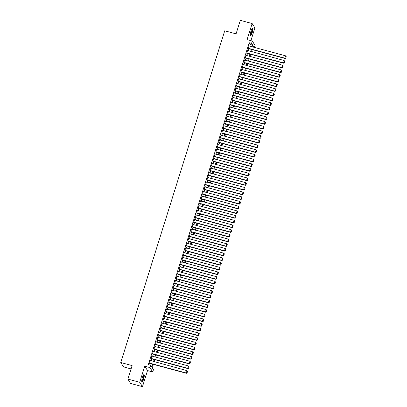 <?xml version="1.0" encoding="UTF-8"?>
<svg xmlns="http://www.w3.org/2000/svg" width="407" height="407" viewBox="0 0 407 407"><rect width="100%" height="100%" fill="white"/><g stroke="black" fill="none" stroke-linecap="round" stroke-linejoin="round"><path stroke-width="0.61" d="M143.59 379.278A3.907 0.819 105.1 0 0 144.022 374.588A3.907 0.819 105.1 0 0 142.419 377.442A3.907 0.819 105.1 0 0 141.987 382.132A3.907 0.819 105.1 0 0 143.59 379.278M252.187 32.748A3.907 0.819 105.1 0 0 252.62 28.058A3.907 0.819 105.1 0 0 251.017 30.912A3.907 0.819 105.1 0 0 250.585 35.602A3.907 0.819 105.1 0 0 252.187 32.748M153.419 364.387L152.335 367.842L153.459 369.612L152.727 371.962L149.949 367.597L150.687 365.247L151.811 367.017L152.696 364.194M147.522 370.558L144.75 366.193L139.703 382.285L127.879 379.095L130.657 383.46L142.481 386.65L147.522 370.558L152.727 371.962M131.069 368.92L123.54 366.89L120.767 362.525L224.72 30.795L236.07 33.857L240.308 20.35L252.131 23.54L247.085 39.632L252.289 41.036L255.062 45.401L254.431 47.421M250.905 40.664L254.904 27.905L252.131 23.54M139.703 382.285L142.481 386.65M149.532 363.339L186.396 373.285L186.945 370.64L150.412 360.531L149.527 363.349L149.791 363.41M151.816 356.059L152.07 356.125L151.882 355.83L151.002 358.653L151.262 358.709M153.541 351.439L153.358 351.134L152.472 353.953L152.737 354.014M153.948 349.242L190.812 359.188L191.361 356.547L154.828 346.433L153.948 349.252L154.207 349.313M156.232 341.961L156.492 342.033L156.303 341.738L155.418 344.556L155.678 344.617M157.957 337.342L157.774 337.037L156.888 339.855L157.153 339.916M159.432 332.641L159.249 332.336L158.364 335.159L158.623 335.215M160.902 327.945L160.719 327.64L159.834 330.459L160.099 330.52M162.123 323.168L162.378 323.234L162.19 322.939L161.309 325.758L161.569 325.819M163.848 318.549L163.665 318.243L162.78 321.062L163.044 321.123M164.255 316.351L201.119 326.297L201.668 323.657L165.135 313.543L164.255 316.361L164.514 316.422M166.539 309.071L166.799 309.142L166.611 308.847L165.725 311.665L165.985 311.726M168.264 304.451L168.081 304.146L167.201 306.964L167.46 307.026M169.739 299.75L169.556 299.445L168.671 302.269L168.93 302.325M170.146 297.558L207.01 307.504L207.56 304.858L171.026 294.749L170.141 297.568L170.406 297.629M172.431 290.277L172.685 290.344L172.497 290.049L171.617 292.867L171.876 292.928M174.155 285.658L173.972 285.353L173.087 288.171L173.351 288.232M174.562 283.46L211.426 293.406L211.976 290.761L175.442 280.652L174.562 283.47L174.822 283.531M176.847 276.18L177.106 276.251L176.918 275.956L176.033 278.775L176.292 278.831M178.571 271.561L178.388 271.255L177.508 274.074L177.767 274.135M180.047 266.86L179.863 266.554L178.978 269.378L179.238 269.434M180.454 264.667L217.318 274.613L217.867 271.968L181.334 261.859L180.449 264.677L180.713 264.738M182.738 257.387L182.992 257.453L182.804 257.158L181.924 259.976L182.183 260.037M184.463 252.767L184.279 252.462L183.394 255.281L183.659 255.342M184.87 250.57L221.734 260.516L222.283 257.87L185.75 247.761L184.87 250.58L185.129 250.641M187.408 243.366L187.225 243.065L186.34 245.884L186.599 245.94M188.879 238.67L188.695 238.365L187.815 241.183L188.075 241.244M190.354 233.969L190.171 233.664L189.286 236.482L189.545 236.543M190.761 231.776L227.625 241.722L228.174 239.077L191.641 228.968L190.756 231.787L191.02 231.848M193.045 224.491L193.3 224.562L193.116 224.267L192.231 227.086L192.491 227.147M194.77 219.872L194.587 219.571L193.701 222.39L193.966 222.451M195.177 217.679L232.041 227.625L232.59 224.979L196.057 214.871L195.177 217.689L195.436 217.75M197.461 210.399L197.721 210.465L197.532 210.17L196.647 212.993L196.907 213.049M199.186 205.779L199.003 205.474L198.123 208.292L198.382 208.353M200.661 201.078L200.478 200.773L199.593 203.592L199.852 203.653M201.068 198.886L237.932 208.832L238.482 206.186L201.948 196.077L201.063 198.896L201.328 198.957M203.352 191.6L203.607 191.672L203.424 191.376L202.538 194.195L202.798 194.256M205.077 186.981L204.894 186.681L204.009 189.499L204.273 189.555M205.484 184.788L242.348 194.734L242.898 192.089L206.364 181.98L205.484 184.798L205.744 184.859M207.768 177.508L208.028 177.574L207.84 177.279L206.954 180.103L207.214 180.159M209.498 172.889L209.31 172.583L208.43 175.402L208.689 175.463M210.968 168.188L210.785 167.882L209.9 170.701L210.16 170.762M212.439 163.492L212.256 163.187L211.37 166.005L211.635 166.066M213.66 158.71L213.914 158.781L213.731 158.486L212.846 161.304L213.105 161.365M215.384 154.09L215.201 153.79L214.316 156.609L214.581 156.664M215.791 151.897L252.655 161.844L253.205 159.198L216.672 149.089L215.791 151.908L216.051 151.969M218.076 144.617L218.335 144.683L218.147 144.388L217.262 147.212L217.526 147.268M219.805 139.998L219.617 139.693L218.737 142.511L218.997 142.572M221.276 135.297L221.093 134.992L220.207 137.81L220.467 137.871M221.683 133.104L258.547 143.05L259.096 140.405L222.563 130.296L221.678 133.114L221.942 133.175M223.967 125.819L224.221 125.89L224.038 125.595L223.153 128.414L223.412 128.475M225.692 121.2L225.509 120.894L224.623 123.718L224.888 123.774M226.099 119.007L262.963 128.953L263.512 126.307L226.979 116.199L226.099 119.017L226.358 119.078M227.574 114.311L264.438 124.252L264.982 121.612L228.454 111.498L227.569 114.316L227.834 114.377M230.113 107.107L229.924 106.802L229.044 109.62L229.304 109.681M231.583 102.406L231.4 102.101L230.515 104.92L230.774 104.981M231.99 100.214L268.854 110.16L269.403 107.514L232.87 97.405L231.99 100.224L232.249 100.285M234.274 92.928L234.529 93L234.346 92.704L233.46 95.523L233.72 95.584M235.999 88.309L235.816 88.004L234.931 90.827L235.195 90.883M237.22 83.532L237.474 83.603L237.286 83.308L236.406 86.126L236.665 86.187M238.945 78.912L238.761 78.607L237.876 81.425L238.141 81.486M240.42 74.216L240.232 73.911L239.352 76.73L239.611 76.791M241.89 69.516L241.707 69.21L240.822 72.029L241.081 72.09M242.297 67.323L279.161 77.269L279.711 74.623L243.177 64.515L242.297 67.333L242.557 67.389M244.582 60.038L244.836 60.109L244.653 59.814L243.768 62.632L244.027 62.693M246.306 55.418L246.123 55.113L245.238 57.936L245.502 57.992M246.713 53.225L283.577 63.171L284.127 60.526L247.593 50.417L246.713 53.236L246.973 53.297M249.796 46.169L250.31 44.516L249.186 42.75L148.321 364.611L150.687 365.247M149.873 365.028L150.331 363.558M151.139 360.984L151.806 358.857M152.61 356.283L153.276 354.156M154.085 351.582L154.746 349.46M155.555 346.886L156.222 344.76M157.026 342.185L157.692 340.064M158.501 337.489L159.168 335.363M159.971 332.789L160.638 330.667M161.447 328.093L162.113 325.966M162.917 323.392L163.583 321.265M164.392 318.691L165.054 316.57M165.863 313.995L166.529 311.869M167.338 309.295L167.999 307.173M168.808 304.599L169.475 302.472M170.279 299.898L170.945 297.776M171.754 295.197L172.42 293.076M173.224 290.501L173.891 288.375M174.7 285.8L175.366 283.679M176.17 281.105L176.836 278.978M177.645 276.404L178.307 274.282M179.116 271.708L179.782 269.582M180.586 267.007L181.252 264.881M182.061 262.306L182.728 260.185M183.532 257.611L184.198 255.484M185.007 252.91L185.673 250.788M186.477 248.214L187.144 246.087M187.953 243.513L188.614 241.392M189.423 238.817L190.089 236.691M190.893 234.117L191.56 231.99M192.369 229.416L193.035 227.294M193.839 224.72L194.505 222.593M195.314 220.019L195.981 217.898M196.785 215.323L197.451 213.197M198.26 210.623L198.921 208.501M199.73 205.922L200.397 203.8M201.2 201.226L201.867 199.099M202.676 196.525L203.342 194.404M204.146 191.829L204.813 189.703M205.621 187.128L206.288 185.007M207.092 182.433L207.758 180.306M208.567 177.732L209.229 175.605M210.037 173.031L210.704 170.909M211.508 168.335L212.174 166.209M212.983 163.634L213.65 161.513M214.453 158.939L215.12 156.812M215.929 154.238L216.595 152.116M217.399 149.542L218.066 147.415M218.874 144.841L219.536 142.715M220.345 140.14L221.011 138.019M221.815 135.445L222.481 133.318M223.29 130.744L223.957 128.622M224.761 126.048L225.427 123.921M226.236 121.347L226.903 119.226M227.706 116.646L228.373 114.525M229.182 111.95L229.843 109.824M230.652 107.25L231.318 105.128M232.127 102.554L232.789 100.427M233.598 97.853L234.264 95.731M235.068 93.157L235.734 91.031M236.543 88.456L237.21 86.335M238.014 83.756L238.68 81.634M239.489 79.06L240.155 76.933M240.959 74.359L241.626 72.237M242.435 69.663L243.096 67.537M243.905 64.962L244.571 62.841M245.375 60.267L246.042 58.14M246.851 55.566L247.517 53.439M248.321 50.865L248.987 48.743M248.998 45.94L249.257 46.011L249.069 45.716L248.184 48.535L248.448 48.596M144.75 366.193L149.949 367.597M249.186 42.75L251.551 43.386L252.289 41.036M127.879 379.095L132.117 365.588L120.767 362.525M254.049 47.319L253.2 45.981L252.884 47.003M252.075 49.578L251.409 51.699M250.605 54.273L249.939 56.4M249.13 58.974L248.463 61.096M247.66 63.67L246.993 65.797M246.184 68.371L245.518 70.492M244.714 73.067L244.047 75.193M243.238 77.768L242.577 79.894M241.768 82.468L241.102 84.59M240.293 87.164L239.631 89.291M238.823 91.865L238.156 93.986M237.352 96.561L236.686 98.687M235.877 101.262L235.21 103.383M234.407 105.962L233.74 108.084M232.931 110.658L232.265 112.785M231.461 115.359L230.794 117.481M229.986 120.055L229.324 122.181M228.515 124.756L227.849 126.877M227.045 129.451L226.378 131.578M225.57 134.152L224.903 136.279M224.099 138.853L223.433 140.975M222.624 143.549L221.957 145.675M221.154 148.25L220.487 150.371M219.678 152.946L219.017 155.072M218.208 157.646L217.542 159.768M216.738 162.342L216.071 164.469M215.262 167.043L214.596 169.17M213.792 171.744L213.126 173.865M212.317 176.44L211.65 178.566M210.846 181.14L210.18 183.262M209.371 185.836L208.71 187.963M207.901 190.537L207.234 192.659M206.43 195.238L205.764 197.359M204.955 199.934L204.289 202.06M203.485 204.635L202.818 206.756M202.009 209.33L201.343 211.457M200.539 214.031L199.873 216.153M199.064 218.727L198.402 220.853M197.593 223.428L196.927 225.554M196.123 228.129L195.457 230.25M194.648 232.824L193.981 234.951M193.177 237.525L192.511 239.647M191.702 242.221L191.036 244.348M190.232 246.922L189.565 249.043M188.756 251.618L188.095 253.744M187.286 256.318L186.62 258.445M185.811 261.019L185.149 263.141M184.34 265.715L183.674 267.842M182.87 270.416L182.204 272.537M181.395 275.112L180.728 277.238M179.925 279.812L179.258 281.934M178.449 284.513L177.783 286.635M176.979 289.209L176.312 291.336M175.503 293.91L174.842 296.031M174.033 298.606L173.367 300.732M172.563 303.307L171.896 305.428M171.088 308.002L170.421 310.129M169.617 312.703L168.951 314.83M168.142 317.404L167.475 319.526M166.672 322.1L166.005 324.226M165.196 326.801L164.535 328.922M163.726 331.496L163.059 333.623M162.256 336.197L161.589 338.319M160.78 340.893L160.114 343.02M159.31 345.594L158.644 347.72M157.835 350.295L157.168 352.416M156.364 354.99L155.698 357.117M154.889 359.691L154.228 361.813M252.157 46.805L252.676 45.157L251.551 43.386M153.505 361.62L154.167 359.493M154.975 356.919L155.642 354.797M156.446 352.223L157.112 350.096M157.921 347.522L158.588 345.401M159.391 342.826L160.058 340.7M160.867 338.125L161.533 336.004M162.337 333.425L163.004 331.303M163.812 328.729L164.474 326.602M165.283 324.028L165.949 321.906M166.753 319.332L167.419 317.206M168.228 314.631L168.895 312.51M169.699 309.936L170.365 307.809M171.174 305.235L171.84 303.113M172.644 300.534L173.311 298.412M174.12 295.838L174.781 293.712M175.59 291.137L176.256 289.016M177.06 286.442L177.727 284.315M178.536 281.741L179.202 279.619M180.006 277.045L180.672 274.918M181.481 272.344L182.148 270.217M182.952 267.643L183.618 265.522M184.427 262.947L185.088 260.821M185.897 258.247L186.564 256.125M187.368 253.551L188.034 251.424M188.843 248.85L189.509 246.728M190.313 244.154L190.98 242.028M191.789 239.453L192.455 237.327M193.259 234.753L193.925 232.631M194.734 230.057L195.396 227.93M196.205 225.356L196.871 223.234M197.68 220.66L198.341 218.534M199.15 215.959L199.817 213.838M200.62 211.258L201.287 209.137M202.096 206.563L202.762 204.436M203.566 201.862L204.233 199.74M205.042 197.166L205.708 195.039M206.512 192.465L207.178 190.344M207.987 187.769L208.649 185.643M209.457 183.069L210.124 180.942M210.928 178.368L211.594 176.246M212.403 173.672L213.07 171.545M213.873 168.971L214.54 166.85M215.349 164.275L216.015 162.149M216.819 159.575L217.486 157.453M218.294 154.879L218.956 152.752M219.765 150.178L220.431 148.051M221.235 145.477L221.901 143.356M222.71 140.781L223.377 138.655M224.181 136.08L224.847 133.959M225.656 131.385L226.323 129.258M227.126 126.684L227.793 124.562M228.602 121.983L229.263 119.862M230.072 117.287L230.738 115.161M231.542 112.586L232.209 110.465M233.018 107.891L233.684 105.764M234.488 103.19L235.154 101.068M235.963 98.494L236.63 96.367M237.434 93.793L238.1 91.667M238.909 89.092L239.57 86.971M240.379 84.397L241.046 82.27M241.85 79.696L242.516 77.574M243.325 75L243.991 72.873M244.795 70.299L245.462 68.178M246.271 65.603L246.937 63.477M247.741 60.902L248.407 58.776M249.216 56.202L249.878 54.08M250.687 51.506L251.353 49.379M250.31 44.516L252.676 45.157M245.243 57.926L282.107 67.867L282.656 65.227L246.311 55.408M240.827 72.019L277.686 81.965L278.235 79.319L241.895 69.505M240.161 74.135L240.42 74.206M237.881 81.42L274.745 91.361L275.29 88.721L238.95 78.902M234.936 90.817L271.8 100.763L272.349 98.118L236.004 88.299M230.52 104.909L267.379 114.855L267.928 112.215L231.588 102.396M229.853 107.026L230.113 107.097M224.628 123.708L261.492 133.654L262.042 131.008L225.697 121.189M220.212 137.8L257.071 147.746L257.621 145.106L221.281 135.287M219.546 139.916L219.805 139.988M214.321 156.598L251.185 166.544L251.735 163.899L215.389 154.08M211.375 165.995L248.239 175.941L248.789 173.296L212.444 163.482M210.714 168.111L210.974 168.177M209.239 172.807L209.498 172.878M204.014 189.489L240.878 199.435L241.427 196.79L205.082 186.976M199.598 203.586L236.457 213.527L237.006 210.887L200.666 201.068M198.931 205.698L199.191 205.769M193.707 222.38L230.571 232.326L231.12 229.68L194.775 219.866M189.291 236.477L226.15 246.418L226.699 243.778L190.354 233.959M188.624 238.588L188.884 238.66M187.154 243.289L187.413 243.355M184.208 252.686L184.468 252.757M178.983 269.368L215.842 279.314L216.392 276.668L180.047 266.85M178.317 271.479L178.576 271.55M173.092 288.161L209.956 298.107L210.5 295.462L174.16 285.648M168.676 302.259L205.535 312.205L206.084 309.559L169.739 299.74M168.01 304.37L168.269 304.441M162.785 321.052L199.649 330.998L200.193 328.352L163.853 318.539M159.839 330.448L196.703 340.394L197.253 337.749L160.907 327.935M159.178 332.565L159.432 332.631M157.702 337.261L157.962 337.332M152.477 353.942L189.341 363.889L189.886 361.243L153.546 351.429M248.992 45.95L285.602 55.83L284.864 58.176L285.053 58.471L285.719 58.196L286.162 56.436L285.719 58.196M248.189 48.525L285.053 58.471M248.26 48.301L284.864 58.176L285.643 58.079M286.162 56.436L285.602 55.83M252.086 28.459A3.383 0.707 -74.9 0 1 251.73 32.524A3.383 0.707 -74.9 0 1 250.325 34.987M250.315 34.661A3.129 0.656 105.1 0 0 251.455 32.402A3.129 0.656 105.1 0 0 251.913 28.734M250.417 35.424A3.882 0.814 105.1 0 0 251.806 32.641A3.882 0.814 105.1 0 0 252.386 28.124M143.488 374.989A3.383 0.707 -74.9 0 1 143.457 377.854A3.383 0.707 -74.9 0 1 142.023 381.405A3.383 0.707 -74.9 0 1 141.728 381.517M141.717 381.191A3.129 0.656 105.1 0 0 141.829 381.105A3.129 0.656 105.1 0 0 143.081 378.159A3.129 0.656 105.1 0 0 143.315 375.264M141.824 381.954A3.882 0.814 105.1 0 0 141.931 381.868A3.882 0.814 105.1 0 0 143.468 378.271A3.882 0.814 105.1 0 0 143.793 374.654M246.784 53.002L283.389 62.876L284.249 62.897L284.686 61.131L284.172 62.78M284.686 61.131L284.127 60.526M283.577 63.171L284.249 62.897M245.314 57.697L281.919 67.577L282.773 67.593L283.216 65.832L282.702 67.476M283.216 65.832L282.656 65.227M282.107 67.867L282.773 67.593M244.576 60.048L281.181 69.923L280.448 72.273L280.632 72.568L281.303 72.293L281.741 70.533L281.303 72.293M243.773 62.622L280.632 72.568M243.839 62.398L280.448 72.273L281.227 72.176M281.741 70.533L281.181 69.923M242.369 67.094L278.973 76.974L279.828 76.994L280.27 75.229L279.757 76.872M280.27 75.229L279.711 74.623M279.161 77.269L279.828 76.994M240.898 71.795L277.503 81.67L278.357 81.69L278.8 79.93L278.281 81.573M278.8 79.93L278.235 79.319M277.686 81.965L278.357 81.69M240.161 74.145L276.765 84.02L276.027 86.37L276.216 86.666L276.887 86.391L277.325 84.625L276.887 86.391M239.352 76.72L276.216 86.666M239.423 76.496L276.027 86.37L276.811 86.274M277.325 84.625L276.765 84.02M237.953 81.191L274.557 91.066L275.412 91.087L275.854 89.326L275.336 90.97M275.854 89.326L275.29 88.721M274.745 91.361L275.412 91.087M237.215 83.542L273.819 93.417L273.082 95.767L273.27 96.062L273.942 95.787L274.379 94.022L273.942 95.787M236.406 86.116L273.27 96.062M236.477 85.892L273.082 95.767L273.865 95.67M274.379 94.022L273.819 93.417M235.007 90.588L271.611 100.468L272.466 100.483L272.909 98.723L272.395 100.366M272.909 98.723L272.349 98.118M271.8 100.763L272.466 100.483M234.269 92.938L270.874 102.813L270.136 105.164L270.324 105.459L270.996 105.184L271.433 103.424L270.996 105.184M233.465 95.513L270.324 105.459M233.532 95.289L270.136 105.164L270.92 105.067M271.433 103.424L270.874 102.813M232.061 99.99L268.666 109.865L269.52 109.885L269.963 108.12L269.449 109.763M269.963 108.12L269.403 107.514M268.854 110.16L269.52 109.885M230.591 104.685L267.196 114.56L268.05 114.581L268.493 112.82L267.974 114.464M268.493 112.82L267.928 112.215M267.379 114.855L268.05 114.581M229.853 107.036L266.458 116.911L265.72 119.261L265.908 119.556L266.58 119.282L267.017 117.516L266.58 119.282M229.044 109.61L265.908 119.556M229.116 109.386L265.72 119.261L266.504 119.165M267.017 117.516L266.458 116.911M227.645 114.082L264.25 123.957L265.105 123.977L265.547 122.217L265.028 123.86M265.547 122.217L264.982 121.612M264.438 124.252L265.105 123.977M226.17 118.783L262.774 128.658L263.634 128.678L264.072 126.918L263.558 128.561M264.072 126.918L263.512 126.307M262.963 128.953L263.634 128.678M224.7 123.479L261.304 133.359L262.159 133.379L262.601 131.614L262.088 133.257M262.601 131.614L262.042 131.008M261.492 133.654L262.159 133.379M223.962 125.829L260.566 135.704L259.829 138.054L260.017 138.349L260.689 138.075L261.126 136.314L260.689 138.075M223.158 128.403L260.017 138.349M223.224 128.18L259.829 138.054L260.612 137.958M261.126 136.314L260.566 135.704M221.754 132.88L258.359 142.755L259.213 142.776L259.656 141.01L259.142 142.654M259.656 141.01L259.096 140.405M258.547 143.05L259.213 142.776M220.284 137.576L256.888 147.451L257.743 147.471L258.186 145.711L257.667 147.354M258.186 145.711L257.621 145.106M257.071 147.746L257.743 147.471M219.546 139.927L256.151 149.801L255.413 152.152L255.601 152.447L256.273 152.172L256.71 150.407L256.273 152.172M218.737 142.501L255.601 152.447M218.808 142.277L255.413 152.152L256.196 152.055M256.71 150.407L256.151 149.801M218.071 144.627L254.675 154.502L253.943 156.853L254.131 157.143L254.797 156.868L255.24 155.108L254.797 156.868M217.267 147.202L254.131 157.143M217.338 146.973L253.943 156.853L254.721 156.751M255.24 155.108L254.675 154.502M215.863 151.674L252.467 161.548L253.327 161.569L253.765 159.809L253.251 161.452M253.765 159.809L253.205 159.198M252.655 161.844L253.327 161.569M214.392 156.369L250.997 166.249L251.852 166.27L252.294 164.504L251.775 166.148M252.294 164.504L251.735 163.899M251.185 166.544L251.852 166.27M213.655 158.72L250.259 168.595L249.522 170.945L249.71 171.24L250.381 170.965L250.819 169.205L250.381 170.965M212.846 161.294L249.71 171.24M212.917 161.07L249.522 170.945L250.305 170.848M250.819 169.205L250.259 168.595M211.447 165.771L248.051 175.646L248.906 175.666L249.349 173.901L248.835 175.549M249.349 173.901L248.789 173.296M248.239 175.941L248.906 175.666M210.709 168.116L247.314 177.996L246.581 180.342L246.764 180.637L247.436 180.362L247.873 178.602L247.436 180.362M209.905 170.691L246.764 180.637M209.976 170.467L246.581 180.342L247.359 180.245M247.873 178.602L247.314 177.996M209.239 172.817L245.843 182.692L245.106 185.043L245.294 185.338L245.96 185.063L246.403 183.298L245.96 185.063M208.43 175.392L245.294 185.338M208.501 175.168L245.106 185.043L245.889 184.946M246.403 183.298L245.843 182.692M207.763 177.518L244.368 187.393L243.635 189.743L243.824 190.038L244.49 189.759L244.933 187.998L244.49 189.759M206.96 180.092L243.824 190.038M207.031 179.863L243.635 189.743L244.414 189.642M244.933 187.998L244.368 187.393M205.555 184.564L242.16 194.439L243.02 194.46L243.457 192.699L242.943 194.343M243.457 192.699L242.898 192.089M242.348 194.734L243.02 194.46M204.085 189.265L240.69 199.14L241.544 199.16L241.987 197.395L241.468 199.038M241.987 197.395L241.427 196.79M240.878 199.435L241.544 199.16M203.347 191.611L239.952 201.49L239.214 203.836L239.402 204.131L240.074 203.856L240.512 202.096L240.074 203.856M202.538 194.185L239.402 204.131M202.61 193.961L239.214 203.836L239.998 203.739M240.512 202.096L239.952 201.49M201.139 198.662L237.744 208.537L238.599 208.557L239.041 206.792L238.527 208.44M239.041 206.792L238.482 206.186M237.932 208.832L238.599 208.557M199.664 203.358L236.274 213.232L237.128 213.253L237.566 211.492L237.052 213.136M237.566 211.492L237.006 210.887M236.457 213.527L237.128 213.253M198.931 205.708L235.536 215.583L234.798 217.933L234.987 218.228L235.653 217.954L236.096 216.188L235.653 217.954M198.123 208.282L234.987 218.228M198.194 208.058L234.798 217.933L235.582 217.837M236.096 216.188L235.536 215.583M197.456 210.409L234.061 220.284L233.328 222.634L233.516 222.929L234.183 222.654L234.625 220.889L234.183 222.654M196.652 212.983L233.516 222.929M196.723 212.754L233.328 222.634L234.106 222.532M234.625 220.889L234.061 220.284M195.248 217.455L231.853 227.33L232.712 227.35L233.15 225.59L232.636 227.233M233.15 225.59L232.59 224.979M232.041 227.625L232.712 227.35M193.778 222.156L230.382 232.031L231.237 232.051L231.68 230.286L231.161 231.929M231.68 230.286L231.12 229.68M230.571 232.326L231.237 232.051M193.04 224.501L229.645 234.381L228.907 236.726L229.095 237.022L229.767 236.747L230.204 234.987L229.767 236.747M192.231 227.075L229.095 237.022M192.302 226.852L228.907 236.726L229.69 236.63M230.204 234.987L229.645 234.381M190.832 231.552L227.437 241.427L228.291 241.448L228.734 239.682L228.22 241.331M228.734 239.682L228.174 239.077M227.625 241.722L228.291 241.448M189.357 236.248L225.966 246.128L226.821 246.143L227.259 244.383L226.745 246.026M227.259 244.383L226.699 243.778M226.15 246.418L226.821 246.143M188.624 238.599L225.229 248.474L224.491 250.824L224.679 251.119L225.346 250.844L225.788 249.084L225.346 250.844M187.815 241.173L224.679 251.119M187.886 240.949L224.491 250.824L225.275 250.727M225.788 249.084L225.229 248.474M187.149 243.3L223.753 253.174L223.021 255.525L223.209 255.82L223.875 255.545L224.318 253.78L223.875 255.545M186.345 245.874L223.209 255.82M186.416 245.645L223.021 255.525L223.799 255.423M224.318 253.78L223.753 253.174M184.941 250.346L221.545 260.221L222.405 260.241L222.843 258.481L222.329 260.124M222.843 258.481L222.283 257.87M221.734 260.516L222.405 260.241M184.203 252.696L220.813 262.571L220.075 264.921L220.263 265.216L220.93 264.942L221.372 263.176L220.93 264.942M183.399 255.27L220.263 265.216M183.471 255.047L220.075 264.921L220.853 264.825M221.372 263.176L220.813 262.571M182.733 257.392L219.337 267.272L218.6 269.617L218.788 269.912L219.459 269.638L219.897 267.877L219.459 269.638M181.924 259.966L218.788 269.912M181.995 259.742L218.6 269.617L219.383 269.52M219.897 267.877L219.337 267.272M180.525 264.443L217.129 274.318L217.984 274.338L218.427 272.573L217.913 274.221M218.427 272.573L217.867 271.968M217.318 274.613L217.984 274.338M179.049 269.139L215.659 279.019L216.514 279.034L216.951 277.274L216.438 278.917M216.951 277.274L216.392 276.668M215.842 279.314L216.514 279.034M178.317 271.489L214.921 281.364L214.184 283.715L214.372 284.01L215.038 283.735L215.481 281.975L215.038 283.735M177.508 274.064L214.372 284.01M177.579 273.84L214.184 283.715L214.967 283.618M215.481 281.975L214.921 281.364M176.842 276.19L213.446 286.065L212.713 288.415L212.897 288.711L213.568 288.436L214.011 286.67L213.568 288.436M176.038 278.764L212.897 288.711M176.109 278.541L212.713 288.415L213.492 288.314M214.011 286.67L213.446 286.065M174.634 283.236L211.238 293.111L212.098 293.132L212.535 291.371L212.022 293.015M212.535 291.371L211.976 290.761M211.426 293.406L212.098 293.132M173.163 287.937L209.768 297.812L210.623 297.832L211.065 296.067L210.546 297.715M211.065 296.067L210.5 295.462M209.956 298.107L210.623 297.832M172.426 290.283L209.03 300.163L208.292 302.508L208.481 302.803L209.152 302.528L209.59 300.768L209.152 302.528M171.617 292.862L208.481 302.803M171.688 292.633L208.292 302.508L209.076 302.411M209.59 300.768L209.03 300.163M170.218 297.334L206.822 307.209L207.677 307.229L208.119 305.464L207.606 307.112M208.119 305.464L207.56 304.858M207.01 307.504L207.677 307.229M168.742 302.03L205.347 311.91L206.207 311.93L206.644 310.165L206.13 311.808M206.644 310.165L206.084 309.559M205.535 312.205L206.207 311.93M168.01 304.38L204.614 314.255L203.876 316.605L204.065 316.9L204.731 316.626L205.174 314.865L204.731 316.626M167.201 306.954L204.065 316.9M167.272 306.73L203.876 316.605L204.66 316.509M205.174 314.865L204.614 314.255M166.534 309.081L203.139 318.956L202.406 321.306L202.589 321.601L203.261 321.327L203.703 319.561L203.261 321.327M165.73 311.655L202.589 321.601M165.802 311.431L202.406 321.306L203.185 321.204M203.703 319.561L203.139 318.956M164.326 316.127L200.931 326.002L201.791 326.022L202.228 324.262L201.714 325.905M202.228 324.262L201.668 323.657M201.119 326.297L201.791 326.022M162.856 320.828L199.461 330.703L200.315 330.723L200.758 328.958L200.239 330.606M200.758 328.958L200.193 328.352M199.649 330.998L200.315 330.723M162.118 323.178L198.723 333.053L197.985 335.399L198.173 335.694L198.845 335.419L199.282 333.659L198.845 335.419M161.309 325.753L198.173 335.694M161.381 325.524L197.985 335.399L198.769 335.302M199.282 333.659L198.723 333.053M159.91 330.225L196.515 340.099L197.37 340.12L197.812 338.359L197.298 340.003M197.812 338.359L197.253 337.749M196.703 340.394L197.37 340.12M159.173 332.575L195.777 342.45L195.039 344.8L195.228 345.095L195.899 344.821L196.337 343.055L195.899 344.821M158.369 335.149L195.228 345.095M158.435 334.92L195.039 344.8L195.823 344.698M196.337 343.055L195.777 342.45M157.702 337.271L194.307 347.146L193.569 349.496L193.757 349.791L194.424 349.516L194.867 347.756L194.424 349.516M156.893 339.845L193.757 349.791M156.965 339.621L193.569 349.496L194.353 349.399M194.867 347.756L194.307 347.146M156.227 341.972L192.832 351.846L192.099 354.197L192.282 354.492L192.954 354.217L193.396 352.452L192.954 354.217M155.423 344.546L192.282 354.492M155.494 344.322L192.099 354.197L192.877 354.1M193.396 352.452L192.832 351.846M154.019 349.018L190.624 358.893L191.483 358.913L191.921 357.153L191.407 358.796M191.921 357.153L191.361 356.547M190.812 359.188L191.483 358.913M152.549 353.719L189.153 363.593L190.008 363.614L190.451 361.848L189.932 363.497M190.451 361.848L189.886 361.243M189.341 363.889L190.008 363.614M151.811 356.069L188.416 365.944L187.678 368.294L187.866 368.584L188.538 368.31L188.975 366.549L188.538 368.31M151.002 358.643L187.866 368.584M151.073 358.414L187.678 368.294L188.461 368.193M188.975 366.549L188.416 365.944M149.603 363.115L186.208 372.99L187.062 373.01L187.505 371.25L186.986 372.893M187.505 371.25L186.945 370.64M186.396 373.285L187.062 373.01"/></g></svg>
